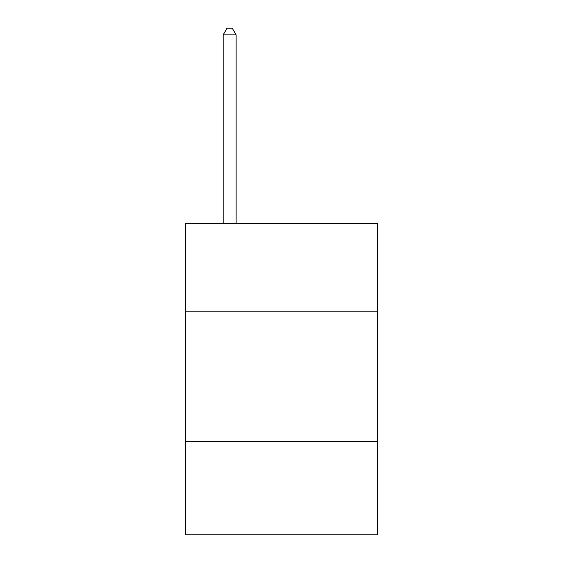 <?xml version="1.0" encoding="UTF-8"?>
<svg xmlns="http://www.w3.org/2000/svg" width="563" height="563" viewBox="0 0 563 563"><rect width="100%" height="100%" fill="white"/><g stroke="black" fill="none" stroke-linecap="round" stroke-linejoin="round"><path stroke-width="0.84" d="M377.449 311.839L377.449 223.673L185.551 223.673L185.551 311.839L377.449 311.839L377.449 534.85L185.551 534.85L185.551 311.839M377.449 441.498L185.551 441.498M236.122 223.673L236.122 34.892L223.152 34.892L223.152 223.673M223.152 34.892L227.044 28.15L232.23 28.15L236.122 34.892"/></g></svg>

